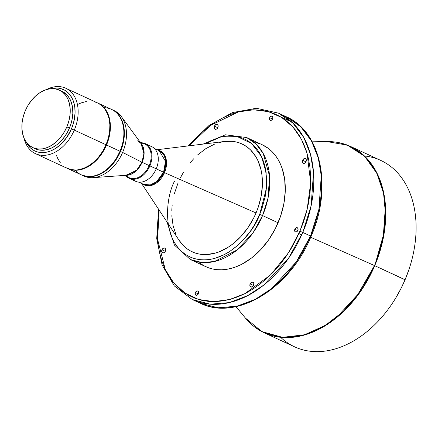 <?xml version="1.0" encoding="UTF-8"?>
<svg xmlns="http://www.w3.org/2000/svg" width="438" height="438" viewBox="0 0 438 438"><rect width="100%" height="100%" fill="white"/><g stroke="black" fill="none" stroke-linecap="round" stroke-linejoin="round"><path stroke-width="0.66" d="M250.125 283.923L253.465 285.466L250.125 283.923L249.906 285.822L250.821 287L252.337 286.764L253.564 285.253A2.623 1.84 114.8 0 1 250.744 286.967A2.623 1.84 114.8 0 1 250.125 283.923A2.623 1.84 114.8 0 1 252.945 282.209A2.623 1.84 114.8 0 1 253.564 285.253L253.783 283.353L252.868 282.176L251.352 282.411L250.125 283.923M161.961 249.808L165.301 251.352L161.961 249.808L161.737 251.708L162.657 252.885L164.173 252.649L165.4 251.138A2.623 1.84 114.8 0 1 162.58 252.852A2.623 1.84 114.8 0 1 161.961 249.808A2.623 1.84 114.8 0 1 164.781 248.094A2.623 1.84 114.8 0 1 165.4 251.138L165.619 249.238L164.704 248.061L163.188 248.297L161.961 249.808M214.445 126.16L217.785 127.704L214.445 126.16L214.226 128.06L215.14 129.237L216.657 129.002L217.883 127.491A2.623 1.84 114.8 0 1 215.063 129.205A2.623 1.84 114.8 0 1 214.445 126.16A2.623 1.84 114.8 0 1 217.264 124.441A2.623 1.84 114.8 0 1 217.883 127.491L218.108 125.591L217.188 124.414L215.671 124.649L214.445 126.16M294.845 229.244L297.769 230.596L294.845 229.244L294.648 230.908L295.453 231.937L296.778 231.729L297.851 230.41A2.294 1.61 114.8 0 1 295.387 231.91A2.294 1.61 114.8 0 1 294.845 229.244A2.294 1.61 114.8 0 1 297.309 227.744A2.294 1.61 114.8 0 1 297.851 230.41L298.048 228.745L297.243 227.716L295.918 227.919L294.845 229.244M195.386 292.557L198.31 293.909L195.386 292.557L195.195 294.221L195.994 295.25L197.324 295.042L198.398 293.723A2.294 1.61 114.8 0 1 195.928 295.223A2.294 1.61 114.8 0 1 195.386 292.557A2.294 1.61 114.8 0 1 197.856 291.056A2.294 1.61 114.8 0 1 198.398 293.723L198.589 292.058L197.79 291.029L196.459 291.237L195.386 292.557M302.614 160.27L305.954 161.814L302.614 160.27L302.39 162.169L303.31 163.347L304.826 163.111L306.053 161.6A2.623 1.84 114.8 0 1 303.233 163.314A2.623 1.84 114.8 0 1 302.614 160.27A2.623 1.84 114.8 0 1 305.434 158.556A2.623 1.84 114.8 0 1 306.053 161.6L306.272 159.7L305.357 158.523L303.841 158.759L302.614 160.27M269.616 117.691L272.54 119.037L269.616 117.691L269.419 119.35L270.224 120.379L271.549 120.176L272.622 118.851A2.294 1.61 114.8 0 1 270.158 120.351A2.294 1.61 114.8 0 1 269.616 117.691A2.294 1.61 114.8 0 1 272.08 116.19A2.294 1.61 114.8 0 1 272.622 118.851L272.819 117.187L272.014 116.158L270.689 116.366L269.616 117.691M67.764 168.575A36.047 25.327 114.8 0 1 67.518 168.46A36.047 25.327 -65.2 0 0 106.533 145.005A36.047 25.327 114.8 0 1 67.764 168.575L81.238 174.806A36.047 25.327 -65.2 0 0 120.007 151.236L106.248 144.885L109.297 134.926L110.064 125.038L109.259 118.912L108.471 116.081L105.476 109.927A35.828 25.174 114.8 0 1 106.248 144.885L120.007 151.241A35.828 25.174 -65.2 0 0 121.436 147.469A35.828 25.174 -65.2 0 0 121.441 147.453A36.047 25.327 114.8 0 1 120.007 151.236A36.047 25.327 -65.2 0 0 111.487 109.363L98.008 103.138A36.047 25.327 114.8 0 1 106.533 145.005A36.047 25.327 -65.2 0 0 97.762 103.023A36.047 25.327 114.8 0 1 98.008 103.138M104.085 107.688A36.047 25.327 114.8 0 1 121.446 147.436L121.436 147.469M140.905 143.144A18.571 13.047 114.8 0 1 149.183 165.58L149.889 165.882A19.119 13.43 -65.2 0 0 142.246 142.837A19.119 13.43 114.8 0 1 145.372 143.68A19.119 13.43 114.8 0 1 149.889 165.882L156.235 168.844A18.571 13.047 -65.2 0 0 156.974 166.883A18.571 13.047 -65.2 0 0 156.99 166.845A18.571 13.047 114.8 0 1 156.235 168.844L164.518 172.66L156.514 182.953L149.413 185.789L142.487 183.861A18.807 13.217 114.8 0 0 164.518 172.66L256.044 212.956A59.404 41.741 -65.2 0 0 224.809 141.447L157.127 149.714M148.268 145.744A19.119 13.43 114.8 0 1 157.001 166.801A19.119 13.43 114.8 0 1 156.24 168.816A19.119 13.43 -65.2 0 0 151.723 146.615L145.372 143.68M141.545 183.423L179.104 240.336A59.404 41.741 -65.2 0 0 256.044 212.956L164.518 172.66L166.374 160.554L163.823 153.897L158.069 150.146A18.807 13.217 114.8 0 1 164.518 172.66L163.571 172.233A18.571 13.047 -65.2 0 1 143.598 184.376L150.272 184.929L156.547 181.732L163.571 172.233A18.571 13.047 -65.2 0 0 159.18 150.661L154.384 148.449M364.454 155.955A102.678 72.15 114.8 0 1 409.163 268.883A102.678 72.15 114.8 0 1 405.073 279.701A102.678 72.15 -65.2 0 0 380.797 160.434L350.455 146.412A102.678 72.15 114.8 0 1 374.736 265.68L374.485 265.565L356.943 295.984L343.036 311.621L325.357 325.368L304.585 334.774L282.532 337.331L261.902 331.593L245.373 318.037A102.629 72.111 -65.2 0 0 374.485 265.565L310.695 237.276L374.485 265.565A102.629 72.111 -65.2 0 0 326.934 141.578L347.356 145.142L364.564 156.246L376.795 173.196L383.568 193.333L385.506 214.078L383.836 233.569L374.736 265.68L383.124 238.885L385.462 205.422L382.456 187.595L375.705 170.689L364.92 156.404L350.455 146.412L339.565 142.799M113.02 110.113A36.047 25.327 114.8 0 1 121.381 116.623A36.047 25.327 114.8 0 1 122.618 152.44A36.047 25.327 114.8 0 1 93.179 177.642L126.702 175.255L136.733 170.075L141.923 162.224L136.53 170.557L125.761 175.32A18.571 13.047 114.8 0 0 142.126 162.317L149.183 165.58A18.571 13.047 -65.2 0 0 144.792 144.009L139.821 141.715M188.871 145.838L210.454 125.465L238.403 111.909L253.52 109.796L268.259 111.608L281.65 117.444L292.863 126.9L301.377 139.164L307.038 153.201L310.706 182.651L307.153 209.424L299.931 231.209L302.773 232.419L311.166 205.625L313.498 172.161L310.493 154.335L303.742 137.428L292.956 123.144L278.497 113.152A102.678 72.15 114.8 0 1 302.773 232.419L310.553 236.011A102.678 72.15 -65.2 0 0 286.255 116.738L300.72 126.73L311.506 141.014L318.256 157.921L321.262 175.748L318.924 209.211L310.537 236.005L302.773 232.419A102.678 72.15 114.8 0 1 192.337 299.565L210.235 304.186L229.244 302.609L247.585 295.688L263.933 284.957L288.439 258.425L302.773 232.419L299.931 231.209L295.765 240.15L291.007 248.757L285.702 256.953L279.893 264.651L273.646 271.784L267.016 278.283L260.068 284.076L252.868 289.118L245.488 293.356L237.998 296.75L230.47 299.269L222.975 300.89L215.584 301.585L208.373 301.366L201.409 300.222L194.757 298.163L188.488 295.217L182.651 291.412L177.313 286.78L172.517 281.366L168.318 275.223L164.748 268.412L161.846 260.993L159.635 253.049L158.145 244.645L157.384 235.863L157.362 226.796L158.08 217.522L159.158 210.12L157.598 239.345L165.301 269.605L173.64 282.762L184.94 293.044L198.682 299.499L213.952 301.618L229.676 299.483L244.82 293.695L270.585 274.911L288.68 252.512L299.931 231.209L303.463 222.028L306.321 212.682L308.483 203.276L309.934 193.886L310.646 184.617L310.624 175.545L309.863 166.769L308.374 158.364L306.167 150.415L303.266 142.996L299.696 136.185L295.491 130.042L290.701 124.633L285.357 119.996L279.526 116.19L273.252 113.245L266.6 111.192L259.635 110.047L252.425 109.823L245.034 110.524L237.538 112.139L230.01 114.657L222.52 118.052L215.14 122.29L207.941 127.332L200.993 133.13L194.362 139.623L188.871 145.838M291.867 122.114L281.316 117.242M204.968 143.872L220.675 137.023L237.193 136.541L251.598 143.494L261.47 156.481L266.101 172.43L266.37 188.395L259.712 214.374L262.554 215.584L268.045 198.053L269.573 176.158L263.189 153.431L256.131 144.086L246.671 137.548A67.178 47.205 114.8 0 1 262.554 215.584L278.075 222.756A67.178 47.205 -65.2 0 0 262.192 144.726L246.671 137.548L225.411 134.794L203.051 144.107M254.489 326.868L264.295 332.825L282.198 337.446L301.207 335.869L319.548 328.949L335.891 318.218L360.397 291.686L374.736 265.68A102.678 72.15 114.8 0 1 264.295 332.825L294.632 346.847A102.678 72.15 -65.2 0 0 405.073 279.701L374.736 265.68L405.051 279.8A100.494 70.617 -65.2 0 0 409.054 269.211L409.163 268.883M50.792 88.679A33.863 23.794 114.8 0 1 71.449 128.898L74.29 130.102A36.047 25.327 -65.2 0 0 73.458 94.854A36.047 25.327 -65.2 0 0 46.444 89.555A36.047 25.327 114.8 0 1 65.771 88.235A36.047 25.327 114.8 0 1 74.29 130.102L106.04 144.775A36.047 25.327 -65.2 0 0 97.515 102.908L65.771 88.235M124.239 175.43L129.21 177.724A18.571 13.047 -65.2 0 0 149.183 165.58L142.126 162.317L144.113 153.278L140.724 142.941A18.571 13.047 114.8 0 1 142.126 162.317L141.923 162.224A18.637 13.096 -65.2 0 0 141.288 143.708L137.735 140.751M81.731 175.036L83.85 176.01A36.047 25.327 -65.2 0 0 122.618 152.44L141.923 162.224L122.618 152.44A36.047 25.327 -65.2 0 0 114.094 110.568L111.98 109.593A36.047 25.327 114.8 0 1 120.505 151.46L122.618 152.44L120.505 151.46L117.302 157.757L113.316 163.456L108.695 168.345L103.62 172.233L98.287 174.97L92.9 176.454L87.66 176.624L81.484 174.921A36.047 25.327 114.8 0 0 81.731 175.036A36.047 25.327 114.8 0 0 120.505 151.46L122.793 144.814L124.091 138.074L124.337 131.493L123.532 125.334L121.698 119.82L118.912 115.172L115.276 111.57L111.728 109.478M32.768 147.59A31.678 22.261 114.8 0 1 25.278 110.792L28.092 105.262L31.596 100.253L35.653 95.96L40.11 92.538L44.802 90.135L49.538 88.832L54.137 88.684L58.429 89.691L62.245 91.821L65.443 94.986L67.89 99.07L69.5 103.91L70.211 109.33L69.992 115.112L68.854 121.036L66.839 126.878A31.678 22.261 114.8 0 1 32.768 147.59L35.379 148.794A31.678 22.261 -65.2 0 0 69.45 128.082A31.678 22.261 -65.2 0 0 61.961 91.285L59.349 90.08A31.678 22.261 114.8 0 1 66.839 126.878L69.45 128.082L66.839 126.878L64.025 132.407L60.526 137.417L56.464 141.709L52.007 145.131L47.32 147.535L42.585 148.838L37.98 148.986L33.688 147.978L29.872 145.849L26.674 142.684L24.227 138.6L22.617 133.76L21.905 128.339L22.124 122.558L23.263 116.634L25.278 110.792A31.678 22.261 114.8 0 1 59.349 90.08M199.679 262.997L203.577 265.543L207.771 267.514L212.216 268.888L216.87 269.649L221.694 269.803L226.632 269.332L231.642 268.253L236.673 266.567L241.683 264.3L251.428 258.097L260.506 249.879L268.56 239.964L275.294 228.729L280.435 216.613L283.791 204.081L285.237 191.609L284.716 179.673L282.242 168.745L280.304 163.785L277.916 159.235L275.108 155.129L271.905 151.51L268.335 148.411L262.138 144.699M260.243 143.899L255.797 142.525M395.782 297.917L400.885 288.741L405.051 279.8L409.076 269.151M34.323 148.258L38.396 149.834L42.864 150.267L47.556 149.533L52.292 147.672L56.885 144.748L61.167 140.872L64.966 136.196L68.136 130.902L70.562 125.186L72.144 119.273L72.828 113.393L72.582 107.77L71.416 102.612L69.374 98.128L66.538 94.488L61.939 91.274M50.425 88.777L52.949 88.23L57.871 88.071L60.22 88.454L64.572 90.14L68.339 92.982L69.954 94.811L72.571 99.174L73.551 101.671L74.794 107.184L75.057 113.196L73.6 122.656L71.449 128.898L66.653 137.57L60.356 144.759L55.593 148.411L50.578 150.984L48.043 151.827L43.028 152.61L38.248 152.15L36.009 151.455L33.896 150.464L30.129 147.622L26.154 141.978A33.863 23.794 114.8 0 0 48.333 151.745A33.863 23.794 114.8 0 0 71.449 128.898L74.29 130.102A36.047 25.327 114.8 0 1 35.522 153.678A36.047 25.327 114.8 0 1 24.008 138.101A36.047 25.327 -65.2 0 0 46.762 155.085A36.047 25.327 -65.2 0 0 74.29 130.102L106.04 144.775L108.334 138.134L109.626 131.389L109.878 124.808L109.067 118.649L107.233 113.135L104.447 108.487L100.811 104.885L97.488 102.897M35.522 153.678L67.266 168.351A36.047 25.327 -65.2 0 0 106.04 144.775L102.837 151.072L98.851 156.771L94.236 161.66L89.16 165.548L83.828 168.285L78.435 169.769L75.785 170.021L70.699 169.528L66.067 167.738M56.507 155.463L57.548 158.123L60.334 162.766M96.469 102.465L94.082 101.725M86.352 101.485L80.959 102.968L78.271 104.189M106.248 144.885L101.178 154.061L94.515 161.666L86.839 167.042L81.484 169.15L77.772 169.862A35.828 25.174 114.8 0 0 106.248 144.885M116.711 157.696A35.828 25.174 -65.2 0 0 120.007 151.241L120.007 151.236A36.047 25.327 114.8 0 1 116.689 157.724L116.711 157.696A35.828 25.174 -65.2 0 0 116.711 157.696L120.007 151.241L121.441 147.447M93.179 177.642A36.047 25.327 114.8 0 1 82.804 175.49M126.702 175.255A18.637 13.096 -65.2 0 0 141.923 162.224L143.905 153.733L141.288 143.708L121.381 116.623M129.33 178.381L135.681 181.316A19.119 13.43 -65.2 0 0 156.24 168.816L149.889 165.882A19.119 13.43 114.8 0 1 129.33 178.381A19.119 13.43 114.8 0 1 126.664 176.552A19.119 13.43 -65.2 0 0 149.889 165.882L149.183 165.58A18.571 13.047 114.8 0 1 126.034 175.326M159.18 150.661L165.509 161.332L163.571 172.233L156.235 168.844A18.571 13.047 114.8 0 1 154.504 172.222A18.571 13.047 -65.2 0 0 154.526 172.183A18.571 13.047 -65.2 0 0 156.235 168.844L156.24 168.816A19.119 13.43 114.8 0 1 154.483 172.26A19.119 13.43 114.8 0 1 132.78 179.251M204.874 143.932L209.643 141.189L219.361 137.368L224.207 136.322L228.986 135.868L233.651 136.01L238.152 136.755L242.455 138.079L246.512 139.985L250.284 142.449L253.739 145.443L256.838 148.947L259.559 152.917L261.864 157.324L263.742 162.12L265.171 167.261L266.627 178.375L266.178 190.234L265.242 196.306L261.995 208.433L259.712 214.374L253.941 225.723L250.509 231.023L242.712 240.615L238.425 244.815L229.277 251.828L224.502 254.566L214.784 258.393L209.939 259.438L205.159 259.887L200.494 259.745L195.994 259.006L191.691 257.675L187.634 255.77L183.861 253.306L180.407 250.312L177.308 246.813L174.587 242.838L172.282 238.436L170.404 233.64L168.093 223.654M178.107 182.805L174.329 193.755M172.194 204.864L171.773 210.344M171.784 215.704L173.114 225.86L176.136 234.943M179.076 240.292L183.56 245.8L186.719 248.538L190.169 250.788L193.875 252.529L197.806 253.744L201.923 254.423L206.183 254.555L214.981 253.186L219.433 251.697L228.225 247.185L232.479 244.207L240.506 236.936L247.629 228.171L253.58 218.239L256.044 212.956L258.13 207.524L261.097 196.443L262.378 185.411L261.913 174.861L261.032 169.895L258.009 160.812L255.901 156.788L250.585 149.955L247.426 147.217L243.977 144.967L240.27 143.226L236.339 142.011L232.222 141.337L224.765 141.452M223.594 141.616L219.164 142.574M214.713 144.064L205.92 148.575L197.56 154.981M193.64 158.819L189.95 163.035M183.38 172.43L180.566 177.516M167.031 222.044L174.428 245.105L190.3 259.51L205.822 266.687A67.178 47.205 -65.2 0 0 278.075 222.756L262.554 215.584A67.178 47.205 114.8 0 1 190.3 259.51L202.011 262.537L214.445 261.508L237.139 249.956L253.175 232.6L262.554 215.584L259.712 214.374C254.002 232.529 223.594 269.069 191.691 257.675C160.478 244.65 165.296 198.211 174.439 181.381M187.891 145.958L208.964 125.536L232.518 112.561L256.433 108.263L278.497 113.152L286.255 116.738C321.377 131.69 332.612 187.935 311.111 236.306C290.142 288.456 236.323 321.448 200.095 303.151A102.678 72.15 -65.2 0 0 310.537 236.005L296.197 262.012L271.691 288.543L255.349 299.28L237.007 306.195L217.998 307.772L200.095 303.151L192.337 299.565L174.319 285.926L162.093 264.924L156.716 238.573L158.616 209.298M301.59 253.651L306.348 245.045M395.623 298.185L395.799 297.889A100.494 70.617 -65.2 0 0 405.051 279.8L405.073 279.701A102.678 72.15 114.8 0 1 395.623 298.185A102.678 72.15 114.8 0 1 280.638 337.298M311.111 236.306L310.537 236.005M116.689 157.724A36.047 25.327 114.8 0 1 75.166 170.256M301.722 234.839L298.919 233.542M350.455 146.412C343.178 143.062 335.338 141.452 326.934 141.578L312.179 141.819M143.598 184.376L138.802 182.159M264.295 332.825C257.029 329.447 250.722 324.52 245.373 318.037L235.994 306.644"/></g></svg>
